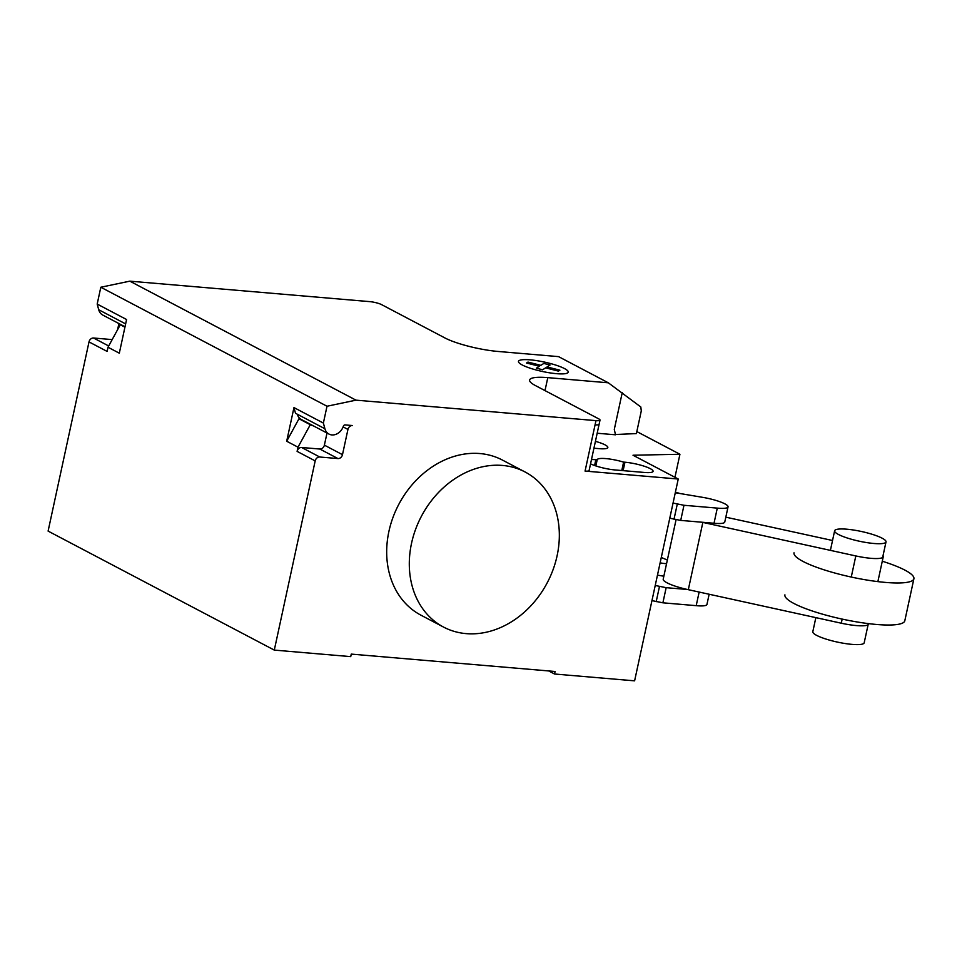<?xml version="1.0" encoding="UTF-8"?>
<svg xmlns="http://www.w3.org/2000/svg" width="962" height="962" viewBox="0 0 962 962"><rect width="100%" height="100%" fill="white"/><g stroke="black" fill="none" stroke-linecap="round" stroke-linejoin="round"><path stroke-width="1.44" d="M846.752 529.196A26.287 4.966 12.2 0 0 834.631 530.783A26.287 4.966 12.2 0 0 847.366 538.035A26.287 4.966 12.2 0 0 873.893 543.482A26.287 4.966 12.2 0 0 886.014 541.895A26.287 4.966 12.2 0 0 873.268 534.644A26.287 4.966 12.2 0 0 846.752 529.196M868.097 624.771L864.189 642.796A26.287 4.966 -167.8 0 1 852.079 644.384A26.287 4.966 -167.8 0 1 825.552 638.936A26.287 4.966 -167.8 0 1 812.818 631.697L815.848 617.64M657.467 575.132L663.852 576.214M651.959 600.613L662.89 602.813L696.199 605.663L699.146 592.063M696.199 605.663A21.573 4.076 12.2 0 0 706.95 604.425L709.15 594.251M687.421 589.49L666.161 587.674L655.23 585.473M662.89 602.813L666.161 587.674M656.192 601.683L659.463 586.543M675.288 492.724L702.849 497.378A21.573 4.076 -167.8 0 1 728.042 506.89A21.573 4.076 -167.8 0 1 717.291 508.116L683.982 505.278L673.051 503.066M669.768 518.205L680.711 520.406L714.02 523.256L717.291 508.116M714.02 523.256A21.573 4.076 12.2 0 0 724.771 522.029L728.042 506.89M680.711 520.406L683.982 505.278M674.001 519.276L677.272 504.148M794.011 552.813A61.327 11.592 12.2 0 0 823.737 569.72A61.327 11.592 12.2 0 0 885.617 582.431A61.327 11.592 12.2 0 0 913.9 578.727A61.327 11.592 12.2 0 0 882.274 561.219M913.9 578.727L904.809 620.779A61.327 11.592 -167.8 0 1 876.538 624.47A61.327 11.592 -167.8 0 1 814.658 611.772A61.327 11.592 -167.8 0 1 784.92 594.853M675.384 492.255A8.923 1.683 -167.8 0 1 679.821 493.494M660.124 562.83A8.923 1.683 12.2 0 0 666.57 563.624M661.291 557.467L667.339 560.04M725.817 517.171L832.527 540.5M883.02 555.723A26.72 5.05 -167.8 0 1 883.26 556.697A26.72 5.05 -167.8 0 1 855.819 555.94L702.849 522.414A26.527 5.014 -167.8 0 1 701.971 522.222M676.082 519.624L663.215 579.136A26.527 5.014 12.2 0 0 688.311 589.682L702.849 522.414M688.311 589.682L841.281 623.208A26.72 5.05 12.2 0 0 868.71 623.977L868.782 623.665M502.501 465.44A87.614 71.152 -62.3 0 1 525.108 471.993A87.614 71.152 -62.3 0 1 553.138 569.468A87.614 71.152 -62.3 0 1 466.137 633.621A87.614 71.152 -62.3 0 1 443.53 627.068A87.614 71.152 -62.3 0 1 415.5 529.593A87.614 71.152 -62.3 0 1 502.501 465.44M525.108 471.993L502.489 460.101A87.614 71.152 117.7 0 0 479.882 453.547A87.614 71.152 117.7 0 0 392.881 517.688A87.614 71.152 117.7 0 0 420.911 615.163L443.53 627.068M621.789 470.526L623.604 462.109L624.939 462.217A18.831 3.559 -167.8 0 1 643.951 466.125A18.831 3.559 -167.8 0 1 653.078 471.32A18.831 3.559 -167.8 0 1 644.396 472.462L615.283 469.973A18.831 3.559 -167.8 0 1 590.56 463.852M595.851 465.933L597.161 459.848A18.831 3.559 -167.8 0 1 597.174 459.74A18.831 3.559 -167.8 0 1 623.604 462.109M591.486 459.571A18.831 3.559 -167.8 0 1 595.827 459.74L597.161 459.848M636.82 431.577L679.93 454.256L633.008 455.23L678.246 479.028L634.607 680.843L554.533 674.013L548.713 670.947M595.971 420.635L355.988 400.156L129.81 281.157L369.793 301.635A8.766 1.659 -167.8 0 1 381.589 304.629L444.925 337.951A39.43 7.455 12.2 0 0 498.039 351.455L558.549 356.625L608.321 382.804L547.799 377.633A39.43 7.455 12.2 0 0 529.617 380.014A39.43 7.455 12.2 0 0 535.401 385.558L598.737 418.867A8.766 1.659 12.2 0 1 600.011 420.105A8.766 1.659 12.2 0 1 595.971 420.635L595.069 424.831A8.766 1.659 -167.8 0 0 599.11 424.302L600.011 420.105M678.246 479.028L585.064 471.079A8.766 1.659 12.2 0 0 589.105 470.55L599.11 424.302M615.572 434.499L636.387 433.585L641.293 410.894L640.812 406.986L608.321 382.804M597.174 433.237L615.512 434.8L614.285 429.449L622.246 392.64M593.939 448.208L599.158 448.653A18.831 3.559 12.2 0 0 607.84 447.522A18.831 3.559 12.2 0 0 595.418 441.342M554.533 674.013L555.086 671.488L351.262 654.1L350.721 656.625L274.29 650.096L315.187 460.906A4.377 3.559 -62.3 0 1 319.745 457.01L337.939 458.561A4.377 3.559 117.7 0 0 342.484 454.665L347.943 429.437A4.377 3.559 -62.3 0 1 352.489 425.541L345.117 424.915A1.756 1.419 117.7 0 0 343.35 426.25A11.388 9.247 -62.3 0 1 328.992 434.078A11.388 9.247 -62.3 0 1 324.915 428.751L323.376 423.064L327.008 406.241L355.988 400.156M679.93 454.256L674.951 477.296M313.191 425.757A11.833 9.608 117.7 0 1 310.69 424.939A11.833 9.608 117.7 0 1 310.281 424.711L298.966 418.759L286.688 441.233L293.963 407.587L295.502 413.275L297.318 414.225A11.388 9.247 117.7 0 0 301.395 419.552L328.992 434.078M301.876 419.805A11.833 9.608 -62.3 0 1 299.807 419.204M125.024 326.767L102.802 315.079A11.388 9.247 -62.3 0 1 98.725 309.752L97.186 304.064L126.587 319.528L119.312 353.186L108.009 347.234L107.107 351.419L89.009 341.907A4.377 3.559 -62.3 0 1 93.554 338.011L111.748 339.562A4.377 3.559 117.7 0 0 112.193 339.574M117.604 329.665L118.915 323.557M97.186 304.064L100.818 287.241L129.81 281.157M274.29 650.096L48.1 531.096L89.009 341.907M108.009 347.234L120.286 324.747L124.94 327.2M121.116 325.192A11.833 9.608 117.7 0 0 123.184 325.805M100.818 287.241L327.008 406.241M327.008 433.032L324.386 445.141A4.377 3.559 -62.3 0 1 319.841 449.038L301.647 447.486A4.377 3.559 117.7 0 0 297.102 451.382L298.004 447.186L286.688 441.233M293.963 407.587L323.376 423.064M310.281 424.711L298.004 447.186M542.604 369.769L536.375 368.181L539.369 366.269L526.527 363.011L527.982 362.073L540.836 365.344L543.831 363.432L550.06 365.019L547.053 366.931L559.896 370.19L558.441 371.116L545.61 367.857L542.604 369.769M556.493 373.677A25.445 4.81 12.2 0 0 555.098 364.875A25.445 4.81 12.2 0 0 518.47 361.748A25.445 4.81 12.2 0 0 556.493 373.677M841.281 623.208L842.171 619.095M851.262 577.056L855.819 555.94M623.123 470.646L624.939 462.217M594.588 465.5L595.827 459.74M595.069 424.831L585.064 471.079M544.997 390.596L547.799 377.633M125.649 323.917L98.725 309.752M108.694 345.971L93.554 338.011M315.187 460.906L297.102 451.382M297.318 414.225L324.915 428.751M347.943 429.437L343.121 426.9M342.484 454.665L324.386 445.141M319.841 449.038L337.939 458.561M301.647 447.486L319.745 457.01M830.398 550.372L834.631 530.783M882.635 557.503L886.014 541.895M877.873 581.625L883.26 556.697"/></g></svg>
